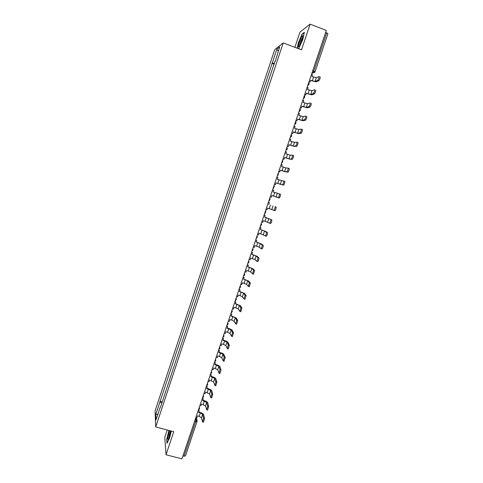 <?xml version="1.0" encoding="UTF-8"?>
<svg xmlns="http://www.w3.org/2000/svg" width="483" height="483" viewBox="0 0 483 483"><rect width="100%" height="100%" fill="white"/><g stroke="black" fill="none" stroke-linecap="round" stroke-linejoin="round"><path stroke-width="0.72" d="M167.215 429.991L164.775 437.296L166.025 454.763L181.94 458.85L326.321 30.399L310.11 24.15L299.973 32.071L294.884 47.322M283.201 42.915L274.694 49.701L155.061 410.991L155.719 426.96L283.201 42.915L301.519 49.827L310.11 24.15M166.025 454.763L173.735 431.711L155.719 426.96M185.454 455.874L183.981 456.2L195.627 421.659L196.02 419.479L195.724 417.958M182.924 455.928L183.981 456.2M325.663 32.337L327.872 33.677M274.507 63.49L272.255 63.062L276.85 49.194L279.693 46.954L275.244 61.281M160.567 407L274.996 61.124M160.271 407.036L155.997 419.914L155.768 414.583L159.951 401.953L161.847 403.154M272.255 63.062L159.951 401.953M298.603 48.729L302.781 39.582L304.375 32.276L302.141 33.967L298.391 42.739L297.19 48.191M167.209 442.875L166.931 439.355L168.941 430.45L166.695 439.482L166.997 443.309L169.599 437.93L171.296 431.065M274.272 64.215L271.881 63.327M162.264 401.892L159.909 401.258M276.85 49.194L278.268 51.252M157.929 414.1L155.768 414.583M302.461 34.094L302.141 33.967M317.808 80.305L317.899 80.244C318.961 78.542 319.36 77.292 319.1 76.483L316.341 77.703L315.073 81.458L317.808 80.305L318.858 80.691L316.105 81.844L310.575 80.48M320.151 76.875C320.416 77.685 320.012 78.934 318.949 80.631L318.858 80.691M309.017 81.742L310.026 82.116L310.641 80.281L315.073 81.458M310.026 82.116L308.951 81.935M311.517 74.322L312.525 74.696L311.909 76.531L316.341 77.703M301.64 37.028C299.309 40.977 297.244 49.501 299.484 45.976L299.78 45.493C301.573 42.51 303.71 35.368 302.702 35.736L301.64 37.028M302.805 37.42L302.135 38.32C300.583 40.934 298.965 46.887 300.185 45.517M298.971 48.451L298.579 48.717M297.401 48.276L298.615 42.752L302.249 34.251L304.278 32.717M169.726 430.655C168.042 435.594 167.498 438.552 168.102 439.518L168.501 439.047C169.545 436.988 170.36 434.295 170.946 430.975M170.71 430.914C169.545 433.68 168.947 436.119 168.917 438.214M313.34 93.515L313.443 93.454C314.481 91.788 314.88 90.538 314.626 89.711L311.946 90.719L310.678 94.463L313.34 93.515L314.391 93.901L311.71 94.843L306.21 93.43M315.677 90.098C315.93 90.925 315.532 92.175 314.493 93.835L314.391 93.901M304.646 94.716L305.654 95.085L306.27 93.261L310.678 94.463M305.654 95.085L304.586 94.891M307.14 87.32L308.142 87.689L307.526 89.518L311.946 90.719M308.891 106.689L308.999 106.616C310.02 104.986 310.412 103.742 310.171 102.891L307.562 103.688L306.3 107.425L308.891 106.689L309.941 107.069L307.333 107.8L301.857 106.345M311.221 103.271C311.463 104.129 311.07 105.366 310.05 106.997L309.941 107.069M300.287 107.649L301.295 108.011L301.905 106.188L306.3 107.425M301.295 108.011L300.239 107.794M302.775 100.277L303.777 100.639L303.167 102.462L307.562 103.688M304.453 119.808L304.574 119.742C305.57 118.142 305.956 116.904 305.733 116.029L303.197 116.62L301.941 120.339L304.453 119.808L305.504 120.189L302.974 120.714L297.522 119.21M306.777 116.403C307.007 117.278 306.62 118.516 305.624 120.116L305.504 120.189M295.946 120.533L296.954 120.895L297.564 119.078L301.941 120.339M296.954 120.895L295.904 120.659M298.422 113.185L299.43 113.547L298.814 115.365L303.197 116.62M300.034 132.891L300.16 132.819C301.138 131.249 301.519 130.018 301.307 129.118L298.844 129.504L297.594 133.211L300.034 132.891L301.078 133.26L298.621 133.58L293.199 132.034M301.386 129.148L302.352 129.492C302.569 130.392 302.189 131.624 301.211 133.187L301.078 133.26M291.617 133.374L292.626 133.731L293.235 131.925L297.594 133.211M292.626 133.731L291.581 133.483M294.087 126.057L295.089 126.413L294.479 128.224L298.844 129.504M295.626 145.926L295.765 145.854C296.719 144.314 297.099 143.083 296.894 142.171L294.509 142.346L293.259 146.041L296.671 146.289L294.292 146.403L288.888 144.809M296.96 142.189L297.945 142.533C298.15 143.451 297.769 144.683 296.81 146.216L296.671 146.289M287.307 146.174L288.309 146.524L288.919 144.725L293.259 146.041M288.309 146.524L287.276 146.258M289.764 138.881L290.766 139.231L290.162 141.036L294.509 142.346M291.237 158.913L291.382 158.841C292.318 157.331 292.692 156.106 292.499 155.17L290.186 155.146L288.943 158.829L292.281 159.275L289.969 159.185L284.596 157.549M292.553 155.188L293.543 155.532C293.742 156.474 293.368 157.693 292.426 159.203L292.281 159.275M283.008 158.931L284.01 159.281L284.614 157.482L288.943 158.829M284.01 159.281L282.984 158.998M285.459 151.662L286.461 152.012L285.858 153.805L290.186 155.146M286.86 171.857L287.011 171.791C287.928 170.306 288.303 169.086 288.122 168.126L285.876 167.903L284.638 171.574L287.904 172.22L280.315 170.245M288.158 168.144L289.166 168.489C289.347 169.448 288.979 170.668 288.055 172.147L287.904 172.22M278.721 171.646L279.723 171.99L280.327 170.203L284.638 171.574M279.723 171.99L278.709 171.688M281.166 164.401L282.169 164.745L281.565 166.538L285.876 167.903M282.495 184.76L282.658 184.693C283.557 183.238 283.926 182.025 283.75 181.047L281.583 180.618L280.345 184.277L283.539 185.116L276.047 182.894M283.775 181.053L284.801 181.397C284.97 182.381 284.608 183.594 283.702 185.043L283.539 185.116M274.453 184.319L275.455 184.657L276.059 182.876L280.345 184.277M275.455 184.657L274.447 184.337M276.886 177.092L277.888 177.436L277.29 179.223L281.583 180.618M278.148 197.619L278.317 197.553C279.198 196.128 279.56 194.915 279.403 193.912L280.448 194.263C280.611 195.265 280.249 196.478 279.361 197.903L271.796 195.506L279.192 197.97M270.196 196.949L271.198 197.281L271.796 195.506M272.623 189.747L273.626 190.085L273.028 191.866L279.403 193.912M273.819 210.431L273.988 210.371C274.857 208.97 275.213 207.762 275.069 206.742L276.113 207.086C276.264 208.107 275.902 209.314 275.032 210.715L267.552 208.095L266.954 209.87L265.952 209.537M276.113 207.086L275.069 206.742M268.777 204.466L269.375 202.691L268.379 202.347L269.375 202.691M261.726 222.083L262.728 222.409L263.326 220.64L269.677 223.146C270.528 221.769 270.885 220.562 270.746 219.524L271.79 219.868C271.929 220.906 271.573 222.114 270.721 223.49L269.532 223.212M264.135 214.929L265.137 215.261L264.545 217.03L270.746 219.524M265.137 215.261L264.147 214.899M271.79 219.868L264.551 216.994M257.511 234.587L258.514 234.913L259.105 233.15L265.378 235.879C266.211 234.527 266.568 233.325 266.435 232.263L267.479 232.601C267.612 233.663 267.262 234.865 266.423 236.217L265.245 235.946M259.914 227.457L260.917 227.783L260.325 229.546L264.551 231.049L266.435 232.263M260.917 227.783L259.932 227.402M267.479 232.601L265.578 231.381L260.343 229.491M253.315 247.048L254.312 247.368L254.903 245.618L259.111 247.151L261.098 248.57C261.913 247.242 262.263 246.04 262.148 244.966L263.187 245.298C263.307 246.378 262.957 247.58 262.142 248.902L260.971 248.636M255.706 239.942L256.708 240.268L256.117 242.025L260.325 243.553L262.148 244.966M256.708 240.268L255.73 239.87M263.187 245.298L261.351 243.879L256.141 241.947M249.125 259.474L250.128 259.788L250.719 258.037L254.903 259.6L256.829 261.218C257.626 259.914 257.976 258.713 257.868 257.62L258.906 257.946C259.021 259.045 258.671 260.246 257.868 261.551L256.714 261.285M251.516 252.392L252.512 252.706L251.921 254.456L256.117 256.014L257.868 257.62M252.512 252.706L251.546 252.295M258.906 257.946L257.143 256.34L251.957 254.36M244.953 271.851L245.956 272.164L246.541 270.42L250.713 272.007L252.573 273.825L253.605 270.232L254.644 270.558L253.418 274.187M247.332 264.793L248.334 265.107L247.743 266.851L251.921 268.433L253.605 270.232M248.334 265.107L247.374 264.678M254.644 270.558L252.947 268.753L247.785 266.737M240.8 284.191L241.796 284.499L242.381 282.76L246.535 284.378L248.328 286.389L249.355 282.803L250.393 283.123L249.174 286.739M243.166 277.157L244.169 277.465L243.583 279.204L247.743 280.81L249.355 282.803M244.169 277.465L243.215 277.025M250.393 283.123L248.763 281.13L243.625 279.071M236.652 296.49L237.648 296.797L238.234 295.065L239.924 295.578L242.375 296.701L243.903 298.935L245.116 295.33L246.161 295.644L244.941 299.249M239.019 289.48L240.015 289.788L239.429 291.521L243.571 293.151L245.116 295.33M240.015 289.788L239.067 289.323M246.161 295.644L244.597 293.465L239.483 291.364M232.522 308.752L233.518 309.054L234.098 307.327L235.795 307.834L238.222 308.987L239.888 311.402L240.896 307.816L241.941 308.13L240.721 311.722M234.877 301.76L235.873 302.062L235.293 303.795L239.417 305.449L240.896 307.816M235.873 302.062L234.937 301.585M241.941 308.13L240.443 305.757L235.354 303.614M228.405 320.972L229.401 321.267L229.98 319.547L231.671 320.048L234.086 321.237L235.686 323.839L236.694 320.259L237.733 320.567L236.519 324.147M230.753 314.004L231.749 314.3L231.17 316.027L235.281 317.705L236.694 320.259M231.749 314.3L230.82 313.811M237.733 320.567L236.302 318.013L231.236 315.828M224.299 333.149L225.295 333.445L225.875 331.73L227.565 332.226L229.968 333.439L231.502 336.24L232.498 332.66L233.537 332.968L232.329 336.536M226.642 326.206L227.638 326.502L227.058 328.217L231.152 329.925L232.498 332.66M227.638 326.502L226.714 325.989M233.537 332.968L232.178 330.227C231.725 329.647 230.536 329.05 228.616 328.44L227.131 327.999M220.212 345.291L221.208 345.58L221.782 343.866L223.472 344.361L225.857 345.605L227.324 348.605L228.32 345.025L229.359 345.327L228.157 348.883M222.542 338.366L223.538 338.661L222.959 340.37L227.04 342.103L228.32 345.025M223.538 338.661L222.621 338.136M229.359 345.327L228.061 342.399C227.626 341.783 226.442 341.173 224.523 340.563L223.043 340.135M216.13 357.39L217.127 357.674L217.7 355.971L219.391 356.454L221.763 357.734L223.164 360.922L224.154 357.342L225.193 357.643L223.991 361.187M218.455 350.489L219.451 350.779L218.877 352.481L222.941 354.238L224.154 357.342M219.451 350.779L218.539 350.235M225.193 357.643L223.961 354.534C223.538 353.882 222.367 353.26 220.447 352.656L218.962 352.228M212.067 369.447L213.063 369.73L213.637 368.034L215.321 368.511L217.676 369.821L219.022 373.202L220 369.622L221.039 369.918L219.843 373.45M214.386 362.576L215.382 362.86L214.808 364.556L218.853 366.337L220 369.622M215.382 362.86L214.476 362.298M221.039 369.918L219.874 366.627C219.463 365.945 218.298 365.305 216.378 364.701L214.899 364.279M208.016 381.467L209.012 381.745L209.58 380.055L213.607 381.866L214.887 385.446L215.865 381.866L216.903 382.156L215.708 385.675M210.328 374.615L211.319 374.899L210.751 376.589L214.784 378.394L215.865 381.866M211.319 374.899L210.425 374.325M216.903 382.156L215.804 378.684C215.4 377.966 214.247 377.308 212.327 376.71L210.848 376.299M203.977 393.452L204.973 393.73L205.541 392.039L209.556 393.874L210.769 397.648L211.741 394.062L212.78 394.345L211.596 397.871M206.283 386.623L207.273 386.895L206.706 388.586L210.721 390.415L211.741 394.062M207.273 386.895L206.386 386.309M212.78 394.345L211.741 390.699C211.355 389.95 210.202 389.274 208.288 388.682L206.815 388.272M199.956 405.394L200.946 405.666L201.514 403.987L205.51 405.847L206.664 409.807L207.63 406.221L208.668 406.505L207.491 410.031M202.25 398.59L203.24 398.861L202.673 400.546L206.676 402.399L207.63 406.221M203.24 398.861L202.371 398.258M208.668 406.505L207.696 402.677C207.322 401.892 206.175 401.204 204.267 400.612L202.788 400.208M195.941 417.3L196.937 417.566L197.499 415.893L199.183 416.346L201.483 417.777L202.57 421.925L203.536 418.338L204.569 418.616L203.403 422.148M198.229 410.514L199.225 410.785L198.658 412.458L200.342 412.917L202.643 414.342L203.536 418.338M199.225 410.785L198.501 410.206M204.569 418.616L203.663 414.613C203.301 413.798 202.16 413.098 200.252 412.506L198.779 412.108M195.277 419.28L196.02 419.479L197.07 421.538L194.571 421.375M311.825 73.41L312.906 72.879L313.829 71.037L326.737 32.753M312.084 72.649L312.833 72.927L314.693 72.402M307.768 85.455L308.679 84.881M303.378 98.472L304.278 97.922M299.007 111.446L299.883 110.915M294.648 124.379L295.505 123.871M290.307 137.263L291.14 136.78M285.978 150.104L286.787 149.645M281.667 162.91L282.446 162.475M277.369 175.661L278.117 175.263M273.082 188.376L273.795 188.008M274.018 185.617L274.374 186.426L273.106 188.316M268.814 201.049L269.49 200.711M269.743 198.296L270.106 199.147L268.838 200.988M264.557 213.679L265.185 213.371M265.481 210.932L265.849 211.814L264.575 213.625M260.319 226.267L260.898 225.996M261.237 223.532L261.611 224.444L260.337 226.219M257.01 236.084L257.385 237.02L256.105 238.765M252.79 248.6L253.17 249.56L251.891 251.275M248.588 261.068L248.968 262.052L247.688 263.748M244.404 273.499L244.778 274.501L243.794 276.089M240.226 285.888L240.606 286.908L239.326 288.562M236.066 298.234L236.447 299.273L235.263 300.891M231.918 310.545L232.299 311.589L231.019 313.219M227.783 322.807L228.169 323.87L226.883 325.488M223.665 335.039L224.046 336.108L222.76 337.714M219.56 347.223L219.94 348.303L218.654 349.903M215.466 359.364L215.847 360.463L214.561 362.051M211.385 371.475L211.765 372.574L210.479 374.162M207.316 383.544L207.702 384.649L206.416 386.231M203.265 395.571L203.645 396.688L202.359 398.264M199.225 407.561L199.606 408.678L198.32 410.254M312.761 70.639L314.994 71.846M313.612 77.165L312.35 80.915M309.235 90.146L307.973 93.883M304.87 103.084L303.614 106.809M300.517 115.98L299.267 119.687M296.182 128.828L294.938 132.529M291.865 141.634L290.621 145.323M287.554 154.397L286.316 158.074M283.267 167.118L282.03 170.783M278.987 179.803L277.755 183.449M274.724 192.439L273.499 196.074M277.302 193.285L276.071 196.931M270.474 205.034L269.254 208.656M273.04 205.915L271.808 209.55M266.242 217.585L265.022 221.196M268.783 218.503L267.564 222.126M262.021 230.095L260.802 233.7M264.551 231.049L263.332 234.66M257.813 242.569L256.6 246.155M260.325 243.553L259.111 247.151M253.617 254.994L252.41 258.574M256.117 256.014L254.903 259.6M249.439 267.383L248.238 270.951M251.921 268.433L250.713 272.007M245.273 279.729L244.072 283.286M247.743 280.81L246.535 284.378M241.12 292.04L239.924 295.578M243.571 293.151L242.375 296.701M236.984 304.302L235.795 307.834M239.417 305.449L238.222 308.987M232.86 316.528L231.671 320.048M235.281 317.705L234.086 321.237M228.749 328.718L227.565 332.226M231.152 329.925L229.968 333.439M224.649 340.865L223.472 344.361M227.04 342.103L225.857 345.605M220.568 352.97L219.391 356.454M222.941 354.238L221.763 357.734M216.493 365.039L215.321 368.511M218.853 366.337L217.676 369.821M212.435 377.066L211.27 380.526M214.784 378.394L213.607 381.866M208.39 389.056L207.225 392.504M210.721 390.415L209.556 393.874M204.357 401.005L203.198 404.446M206.676 402.399L205.51 405.847M200.342 412.917L199.183 416.346M202.643 414.342L201.483 417.777M307.792 85.382C308.993 84.936 309.368 84.114 308.909 82.919M303.402 98.399C304.562 97.983 304.948 97.198 304.562 96.039M299.031 111.374C300.154 110.987 300.547 110.233 300.221 109.104M294.678 124.3C295.759 123.944 296.164 123.213 295.886 122.114M290.331 137.19C291.388 136.846 291.798 136.146 291.563 135.077M286.008 150.032C287.035 149.712 287.445 149.03 287.246 147.991M281.692 162.837L282.941 160.851M277.393 175.595L278.649 173.663M203.428 395.794L203.331 395.384M199.425 407.839L199.31 407.308M312.109 72.577L312.906 72.879L315.049 71.798M196.442 417.433L196.998 420.258M185.448 456L197.155 421.049M327.927 33.611L315.055 71.786M317.899 80.244L318.949 80.631M302.883 36.956L302.702 35.736M313.443 93.454L314.493 93.835M308.999 106.616L310.05 106.997M304.574 119.742L305.624 120.116M300.16 132.819L301.211 133.187M295.765 145.854L296.81 146.216M291.382 158.841L292.426 159.203M287.011 171.791L288.055 172.147M282.658 184.693L283.702 185.043M278.317 197.553L279.361 197.903M273.988 210.371L275.032 210.715M269.677 223.146L270.721 223.49M265.378 235.879L266.423 236.217M261.098 248.57L262.142 248.902M256.829 261.218L257.868 261.551M252.573 273.825L253.611 274.151M248.328 286.389L249.373 286.715M244.102 298.917L245.141 299.231M239.888 311.402L240.926 311.71M235.686 323.839L236.73 324.153M231.502 336.24L232.54 336.548M227.324 348.605L228.368 348.907M223.164 360.922L224.209 361.224M219.022 373.202L220.061 373.498M214.887 385.446L215.925 385.736M210.769 397.648L211.802 397.932M206.664 409.807L207.696 410.085M202.57 421.925L203.603 422.202"/></g></svg>
